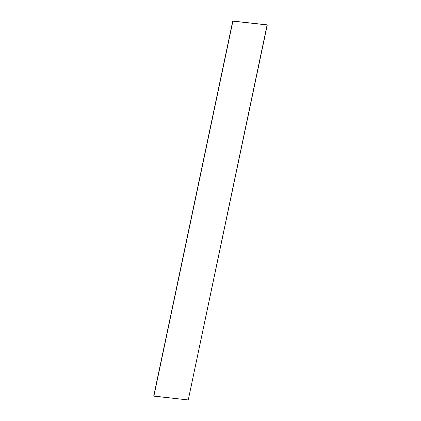 <?xml version="1.0" encoding="UTF-8"?>
<svg xmlns="http://www.w3.org/2000/svg" width="421" height="421" viewBox="0 0 421 421"><rect width="100%" height="100%" fill="white"/><g stroke="black" fill="none" stroke-linecap="round" stroke-linejoin="round"><path stroke-width="0.63" d="M153.712 396.056L188.261 399.95L267.125 24.844L232.739 21.05L267.125 24.844L232.739 21.05L153.712 396.056M153.875 396.156L232.902 21.15L267.288 24.944L188.261 399.95L153.875 396.156"/></g></svg>
